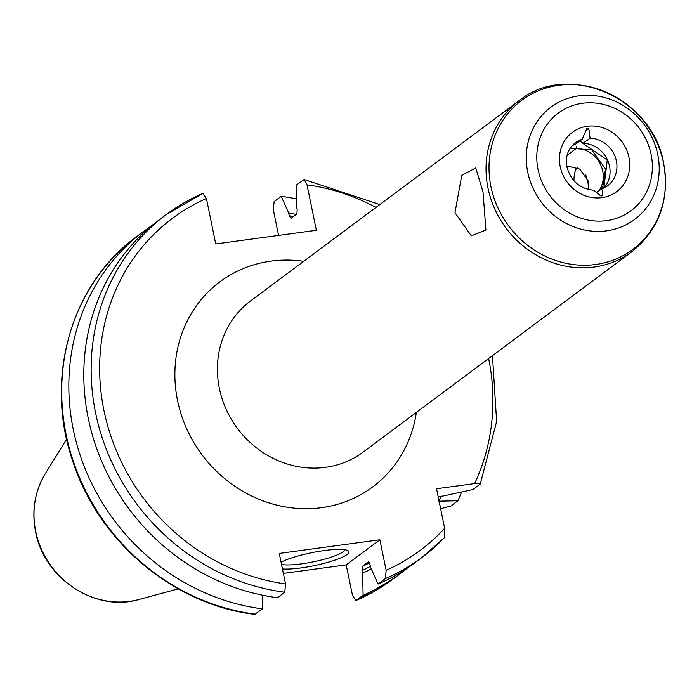 <?xml version="1.0" encoding="UTF-8"?>
<svg xmlns="http://www.w3.org/2000/svg" width="699" height="699" viewBox="0 0 699 699"><rect width="100%" height="100%" fill="white"/><g stroke="black" fill="none" stroke-linecap="round" stroke-linejoin="round"><path stroke-width="1.05" d="M296.306 214.436A194.514 178.918 53.3 0 0 288.713 213.09L289.264 215.781L291.02 218.376L296.839 214.034L297.206 209.857L296.656 207.175L296.193 185.183L304.161 179.538L307.027 184.851L316.35 230.294L215.738 243.942L206.415 198.507L202.92 193.37A213.877 196.734 -126.7 0 0 166.31 214.523A213.877 196.734 -126.7 0 0 101.285 434.9A213.877 196.734 -126.7 0 0 284.79 592.236L285.533 583.945L279.268 553.433L379.88 539.777L386.145 570.297L385.402 578.589L378.072 584.058L370.584 567.317L370.024 564.626L368.277 562.031A188.468 173.361 53.3 0 0 368.443 561.952M492.463 355.66L496.631 421.488L480.239 484.101C481.13 483.21 479.252 483.035 474.604 483.577L436.526 488.741L444.643 528.278A207.149 190.539 -126.7 0 1 386.145 570.297M288.713 213.09L281.225 196.349L274.104 201.662L273.361 209.953L278.586 235.414M444.643 528.278L444.311 537.793L422.013 557.435A213.877 196.734 -126.7 0 1 385.402 578.589M368.356 561.979L362.449 566.373L362.091 570.55A191.841 176.454 53.3 0 0 370.383 566.347M363.096 595.225A213.877 196.734 53.3 0 0 399.706 574.071L392.585 579.384A213.877 196.734 -126.7 0 1 355.974 600.528L363.096 595.225L362.641 573.232L362.091 570.55M355.974 600.528L352.479 595.399L346.215 564.879L379.88 539.777M378.072 584.058A213.877 196.734 53.3 0 0 414.682 562.905L422.013 557.435A213.877 196.734 -126.7 0 0 444.18 537.907M203.112 193.256L166.31 214.523L158.97 219.984A213.877 196.734 53.3 0 0 93.954 440.361A213.877 196.734 53.3 0 0 277.459 597.706L284.79 592.236M438.238 497.068L472.908 489.571L480.239 484.101M438.736 501.2L457.932 500.737A213.877 196.734 53.3 0 0 461.532 492.061M440.623 508.723L450.811 506.05L457.932 500.737M362.641 573.232A194.514 178.918 53.3 0 0 371.283 568.899M438.989 500.737A194.514 178.918 53.3 0 0 441.392 496.072M399.706 574.071A213.877 196.734 53.3 0 0 407.054 568.296M151.631 225.76A213.877 196.734 53.3 0 0 144.003 231.151A213.877 196.734 53.3 0 0 78.978 451.528A213.877 196.734 53.3 0 0 262.492 608.873L262.204 595.155M296.481 198.909A213.877 196.734 53.3 0 0 281.225 196.349M255.362 614.185A213.877 196.734 53.3 0 1 71.857 456.84A213.877 196.734 53.3 0 1 136.882 236.463C70.896 284.152 44.063 378.517 72.679 460.964C98.358 541.349 173.719 604.915 254.733 614.36L262.492 608.873M283.366 573.407L346.215 564.879M576.518 146.545L576.422 148.354L567.099 155.309M601.341 189.184A26.92 24.762 53.3 0 0 607.492 185.917L600.598 189.429C602.223 188.957 602.844 190.853 602.459 195.108L600.126 195.423L593.661 190.224C579.925 188.879 571.013 181.128 566.915 166.965C565.141 156.899 567.938 148.826 575.303 142.753A26.92 24.762 -126.7 0 1 582.197 139.241L586.994 128.162L588.82 128.66L590.078 138.175L582.879 143.391L607.256 160.01L603.84 188.11A26.92 24.762 53.3 0 0 607.475 159.879A26.92 24.762 53.3 0 0 583.202 143.304L580.144 140.77M566.723 165.908L579.759 169.097L588.663 181.626L588.698 189.604M600.598 189.429L597.095 192.042M601.184 196.061L602.459 195.108L602.049 195.851M582.197 139.241L575.312 144.37A26.92 24.762 53.3 0 0 572.175 145.61L575.312 144.37M454.97 212.697L461.759 175.335L475.748 167.952L482.983 191.814L485.927 230.023L471.292 235.834L454.97 212.697M588.785 189.097A20.192 7.06 82.3 0 0 587.815 182.256A20.192 7.06 -97.7 0 0 585.509 174.427M577.217 167.734A20.192 7.06 -97.7 0 0 576.334 168.782A20.192 7.06 -97.7 0 0 573.958 180.805M281.068 562.188A37.021 6.597 -11.6 0 1 324.284 550.55A37.021 6.597 -11.6 0 1 348.067 550.742A37.021 6.597 -11.6 0 1 336.874 559.427A37.021 6.597 -11.6 0 1 300.989 567.92A37.021 6.597 -11.6 0 1 282.457 568.96M344.922 549.755A33.657 5.994 -11.6 0 1 301.383 563.883A33.657 5.994 168.4 0 1 281.514 564.39M474.604 483.577A207.149 190.539 53.3 0 0 488.636 358.508M375.975 207.42A207.149 190.539 53.3 0 0 307.027 184.851M206.415 198.507A207.149 190.539 53.3 0 0 103.959 410.496A207.149 190.539 53.3 0 0 285.533 583.945M303.698 261.312A127.891 117.633 53.3 0 0 177.546 400.51A127.891 117.633 53.3 0 0 300.089 508.575A127.891 117.633 53.3 0 0 416.368 412.401M362.449 566.373A188.468 173.361 53.3 0 0 369.439 562.826M289.264 215.781A191.841 176.454 -126.7 0 1 293.519 216.515M45.278 473.721C34.749 491.345 31.516 510.689 35.597 531.773C43.801 578.44 95.641 612.639 139.049 599.48A83.461 76.776 -126.7 0 1 35.719 531.423A83.461 76.776 -126.7 0 1 45.278 473.721L66.632 439.155M588.82 128.66L586.068 130.713M599.165 190.495A26.92 24.762 53.3 0 0 599.891 163.304A26.92 24.762 53.3 0 0 576.422 148.354M560.205 166.633A37.021 34.05 53.3 0 0 601.9 197.651A37.021 34.05 53.3 0 0 628.943 157.301A37.021 34.05 -126.7 0 0 587.247 126.283A37.021 34.05 -126.7 0 0 560.205 166.633M607.492 185.917A26.92 24.762 53.3 0 0 616.396 160.945A26.92 24.762 -126.7 0 0 590.078 138.175M538.055 169.639A60.883 55.999 53.3 0 0 606.618 220.648A60.883 55.999 53.3 0 0 651.092 154.296A60.883 55.999 -126.7 0 0 582.529 103.286A60.883 55.999 -126.7 0 0 538.055 169.639M527.728 172.155A70.031 64.413 53.3 0 0 606.592 230.836A70.031 64.413 53.3 0 0 657.759 154.514A70.031 64.413 -126.7 0 0 578.886 95.833A70.031 64.413 -126.7 0 0 527.728 172.155M490.943 186.589A92.976 85.523 -126.7 0 1 558.868 85.252A92.976 85.523 -126.7 0 1 663.578 163.164A92.976 85.523 53.3 0 1 595.662 264.493A92.976 85.523 53.3 0 1 490.943 186.589M519.139 100.665A94.234 86.676 -126.7 0 0 487.989 188.083A94.234 86.676 53.3 0 0 631.809 251.754C659.244 229.377 669.852 199.905 663.648 163.33C653.128 98.148 568.339 60.577 519.139 100.665L250.53 300.963A94.234 86.676 53.3 0 0 219.372 388.382A94.234 86.676 53.3 0 0 363.192 452.052L631.809 251.754M304.161 179.538L379.802 204.571M136.882 236.463L144.003 231.151M392.585 579.384L355.782 600.651M139.049 599.48L178.271 588.873M600.834 189.28L602.844 186.406L605.491 168.931L591.8 149.953L570.209 148.162M576.334 168.782L577.068 167.664"/></g></svg>
